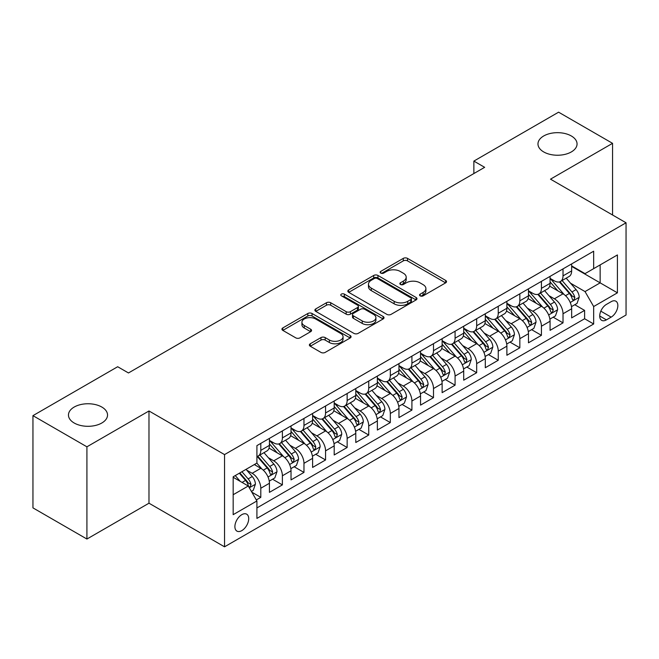 <?xml version="1.0" encoding="UTF-8"?>
<svg xmlns="http://www.w3.org/2000/svg" width="659" height="659" viewBox="0 0 659 659"><rect width="100%" height="100%" fill="white"/><g stroke="black" fill="none" stroke-linecap="round" stroke-linejoin="round"><path stroke-width="0.99" d="M420.17 295.858A2.101 1.211 0 0 0 423.136 295.858L445.649 282.859A2.998 1.73 0 0 0 446.53 281.632A2.998 1.73 0 0 0 445.649 280.413L407.509 258.386A2.998 1.73 0 0 0 403.275 258.386L380.762 271.384A2.101 1.211 0 0 0 380.144 272.241A2.101 1.211 0 0 0 380.762 273.098A2.101 1.211 0 0 0 383.727 273.098L386.644 271.417A9.588 5.536 0 0 1 400.202 271.417L403.382 273.254A9.588 5.536 0 0 1 406.191 277.167A9.588 5.536 0 0 1 403.382 281.08L400.466 282.76A2.101 1.211 0 0 0 399.848 283.617A2.101 1.211 0 0 0 400.466 284.474A2.101 1.211 0 0 0 403.432 284.474L406.348 282.793A9.588 5.536 0 0 1 419.907 282.793L423.086 284.63A9.588 5.536 0 0 1 425.895 288.543A9.588 5.536 0 0 1 423.086 292.456L420.17 294.145A2.101 1.211 0 0 0 419.561 295.001A2.101 1.211 0 0 0 420.17 295.858L420.17 294.145M101.816 407.048A19.539 11.277 0 0 0 80.522 404.61A19.539 11.277 0 0 0 68.462 415.03A19.539 11.277 0 0 0 74.179 423.004A19.539 11.277 0 0 0 95.473 425.45A19.539 11.277 0 0 0 107.532 415.03A19.539 11.277 0 0 0 101.816 407.048M571.328 135.976A19.539 11.277 0 0 0 550.034 133.53A19.539 11.277 0 0 0 537.975 143.959A19.539 11.277 0 0 0 543.7 151.932A19.539 11.277 0 0 0 564.985 154.379A19.539 11.277 0 0 0 577.053 143.959A19.539 11.277 0 0 0 571.328 135.976M241.804 530.627A9.77 5.643 120 0 0 248.188 522.019A9.77 5.643 120 0 0 246.688 514.185A9.77 5.643 120 0 0 241.804 514.671A9.77 5.643 120 0 0 235.42 523.279A9.77 5.643 120 0 0 236.919 531.105A9.77 5.643 120 0 0 241.804 530.627M310.257 343.776A2.998 1.73 0 0 0 309.376 345.003A2.998 1.73 0 0 0 310.257 346.222L320.958 352.4A2.998 1.73 0 0 0 325.192 352.4L350.193 337.968A2.998 1.73 0 0 0 351.074 336.741A2.998 1.73 0 0 0 350.193 335.522L312.053 313.503A2.998 1.73 0 0 0 307.819 313.503L282.818 327.935A2.998 1.73 0 0 0 281.937 329.162A2.998 1.73 0 0 0 282.818 330.381L295.743 337.845A2.998 1.73 0 0 0 299.977 337.845L310.677 331.666A2.998 1.73 0 0 0 311.559 330.447A2.998 1.73 0 0 0 310.677 329.22L304.269 325.521A8.015 4.629 0 0 1 301.921 322.251A8.015 4.629 0 0 1 306.872 317.976A8.015 4.629 0 0 1 315.603 318.972L340.711 333.47A8.015 4.629 0 0 1 343.059 336.741A8.015 4.629 0 0 1 338.116 341.016A8.015 4.629 0 0 1 329.376 340.019L325.192 337.597A2.998 1.73 0 0 0 320.958 337.597L310.257 343.776L310.257 346.222M148.983 410.977L86.914 446.81L32.95 415.648L32.95 507.875L86.914 539.037L148.983 503.204L224.538 546.822L224.538 454.595L148.983 410.977L148.983 503.204M612.557 214.999L612.557 143.333L550.496 179.166L626.05 222.783L224.538 454.595M612.557 143.333L558.593 112.178L473.862 161.093L473.862 173.556M32.95 415.648L117.681 366.733L128.472 372.961L484.653 167.32L473.862 161.093M386.849 314.359A2.998 1.73 0 0 0 391.092 314.359L416.093 299.919A2.998 1.73 0 0 0 416.974 298.7A2.998 1.73 0 0 0 416.093 297.473L377.953 275.454A2.998 1.73 0 0 0 373.719 275.454L348.71 289.894A2.998 1.73 0 0 0 347.837 291.113A2.998 1.73 0 0 0 348.71 292.341L386.849 314.359M342.243 296.311A2.101 1.211 0 0 1 344.369 296.599L344.369 294.112L383.143 316.501A2.998 1.73 0 0 1 384.024 317.72A2.998 1.73 0 0 1 383.143 318.948L358.142 333.38A2.998 1.73 0 0 1 353.899 333.38L315.76 311.361L315.76 308.914A2.998 1.73 0 0 0 314.887 310.134A2.998 1.73 0 0 0 315.76 311.361M315.76 308.914L326.46 302.736A2.998 1.73 0 0 1 330.703 302.736L346.173 311.666A2.998 1.73 0 0 0 350.407 311.666L357.507 307.564A2.998 1.73 0 0 0 358.381 306.344A2.998 1.73 0 0 0 357.507 305.117L341.403 295.825A2.101 1.211 0 0 1 340.785 294.968A2.101 1.211 0 0 1 342.079 293.848A2.101 1.211 0 0 1 344.369 294.112M256.318 499.934L260.799 497.347L251.845 492.174M246.746 470.164L252.166 473.294A12.208 7.051 60 0 1 260.799 488.245L269.432 483.261L269.432 492.364L282.39 484.884L272.562 479.217M268.328 457.7L273.749 460.83A12.208 7.051 60 0 1 282.39 475.79L291.023 470.798L291.023 479.9L303.972 472.421L294.153 466.753M289.919 445.237L295.339 448.367A12.208 7.051 60 0 1 303.972 463.326L312.605 458.334L312.605 467.437L325.562 459.957L315.735 454.29M311.509 432.774L316.93 435.904A12.208 7.051 60 0 1 325.562 450.863L334.195 445.871L334.195 454.974L347.145 447.494L337.326 441.827M333.092 420.31L338.512 423.44A12.208 7.051 60 0 1 347.145 438.4L355.786 433.408L355.786 442.51L368.735 435.031L358.916 429.363M354.682 407.847L360.102 410.977A12.208 7.051 60 0 1 368.735 425.936L377.368 420.944L377.368 430.047L390.317 422.567L380.498 416.9M376.264 395.384L381.685 398.514A12.208 7.051 60 0 1 390.317 413.473L398.959 408.481L398.959 417.584L411.908 410.104L402.089 404.437M397.855 382.92L403.275 386.05A12.208 7.051 60 0 1 411.908 401.01L420.541 396.026L420.541 405.12L433.498 397.641L423.671 391.973M419.437 370.457L424.857 373.587A12.208 7.051 60 0 1 433.498 388.546L442.131 383.563L442.131 392.657L455.081 385.177L445.262 379.51M441.028 357.994L446.448 361.124A12.208 7.051 60 0 1 455.081 376.083L463.714 371.099L463.714 380.194L476.671 372.714L466.844 367.047M462.618 345.53L468.03 348.66A12.208 7.051 60 0 1 476.671 363.62L485.304 358.636L485.304 367.73L498.253 360.251L488.434 354.583M484.2 333.067L489.621 336.197A12.208 7.051 60 0 1 498.253 351.156L506.886 346.173L506.886 355.267L519.844 347.787L510.017 342.12M505.791 320.603L511.211 323.734A12.208 7.051 60 0 1 519.844 338.693L528.477 333.709L528.477 342.804L541.426 335.324L531.607 329.657M527.373 308.14L532.793 311.27A12.208 7.051 60 0 1 541.426 326.23L550.067 321.246L550.067 330.34L563.017 322.861L563.017 313.766A12.208 7.051 -120 0 0 554.384 298.807L548.963 295.677M553.198 317.193L563.017 322.861M269.432 483.261A12.208 7.051 -120 0 0 260.799 468.31L254.325 464.57M291.023 470.798A12.208 7.051 -120 0 0 282.39 455.847L269.037 448.136M312.605 458.334A12.208 7.051 -120 0 0 303.972 443.383L290.627 435.673M334.195 445.871A12.208 7.051 -120 0 0 325.562 430.92L312.209 423.21M355.786 433.408A12.208 7.051 -120 0 0 347.145 418.457L333.8 410.746M377.368 420.944A12.208 7.051 -120 0 0 368.735 405.993L355.382 398.283M398.959 408.481A12.208 7.051 -120 0 0 390.317 393.53L376.973 385.82M420.541 396.026A12.208 7.051 -120 0 0 411.908 381.067L398.555 373.356M442.131 383.563A12.208 7.051 -120 0 0 433.498 368.603L420.145 360.893M463.714 371.099A12.208 7.051 -120 0 0 455.081 356.14L441.728 348.43M485.304 358.636A12.208 7.051 -120 0 0 476.671 343.677L463.318 335.966M506.886 346.173A12.208 7.051 -120 0 0 498.253 331.213L484.909 323.503M528.477 333.709A12.208 7.051 -120 0 0 519.844 318.75L506.491 311.04M550.067 321.246A12.208 7.051 -120 0 0 541.426 306.287L528.081 298.576M611.157 301.674L606.404 304.417A9.465 5.461 120 0 0 600.225 312.761A9.465 5.461 120 0 0 601.675 320.34A9.465 5.461 120 0 0 606.404 319.87L611.157 317.127A9.465 5.461 120 0 0 617.335 308.791A9.465 5.461 120 0 0 615.885 301.204A9.465 5.461 120 0 0 611.157 301.674M224.538 546.822L626.05 315.01L626.05 222.783M233.171 494.728L248.278 486.004L256.911 500.964L256.911 518.411L593.668 323.989L593.668 306.534L585.035 291.583L570.546 283.213M256.911 500.964L233.171 514.671L233.171 476.778L256.911 463.071L256.911 445.624L593.668 251.203L593.668 268.65L617.417 254.942L617.417 292.827L593.668 306.534M269.432 440.393L273.749 442.881A12.208 7.051 60 0 0 279.861 443.491L288.494 438.499A12.208 7.051 -120 0 0 291.023 432.914L291.023 425.936M291.023 427.93L295.339 430.418A12.208 7.051 60 0 0 301.443 431.027L310.076 426.035A12.208 7.051 -120 0 0 312.605 420.45L312.605 413.473M312.605 415.467L316.93 417.954A12.208 7.051 60 0 0 323.034 418.564L331.666 413.58A12.208 7.051 -120 0 0 334.195 407.987L334.195 401.01M334.195 403.003L338.512 405.491A12.208 7.051 60 0 0 344.616 406.101L353.257 401.117A12.208 7.051 -120 0 0 355.786 395.524L355.786 388.546M355.786 390.54L360.102 393.028A12.208 7.051 60 0 0 366.206 393.637L374.839 388.653A12.208 7.051 -120 0 0 377.368 383.06L377.368 376.083M377.368 378.077L381.685 380.564A12.208 7.051 60 0 0 387.789 381.174L396.43 376.19A12.208 7.051 -120 0 0 398.959 370.597L398.959 363.62M398.959 365.613L403.275 368.101A12.208 7.051 60 0 0 409.379 368.711L418.012 363.727A12.208 7.051 -120 0 0 420.541 358.134L420.541 351.156M420.541 353.15L424.857 355.638A12.208 7.051 60 0 0 430.97 356.247L439.602 351.263A12.208 7.051 -120 0 0 442.131 345.67L442.131 338.693M442.131 340.687L446.448 343.174A12.208 7.051 60 0 0 452.552 343.784L461.185 338.8A12.208 7.051 -120 0 0 463.714 333.207L463.714 326.23M463.714 328.223L468.03 330.711A12.208 7.051 60 0 0 474.142 331.32L482.775 326.337A12.208 7.051 -120 0 0 485.304 320.744L485.304 313.766M485.304 315.76L489.621 318.256A12.208 7.051 60 0 0 495.725 318.857L504.357 313.873A12.208 7.051 -120 0 0 506.886 308.28L506.886 301.303M506.886 303.297L511.211 305.792A12.208 7.051 60 0 0 517.315 306.394L525.948 301.41A12.208 7.051 -120 0 0 528.477 295.817L528.477 288.84M528.477 290.833L532.793 293.329A12.208 7.051 60 0 0 538.897 293.93L547.538 288.947A12.208 7.051 -120 0 0 550.067 283.354L550.067 276.376M256.911 507.941L584.607 318.75L584.607 310.397L571.65 317.877L571.65 308.783A12.208 7.051 -120 0 0 563.017 293.823L549.664 286.113M550.067 278.37L554.384 280.866A12.208 7.051 -120 0 0 560.488 281.467A12.208 7.051 -120 0 0 563.017 275.874L563.017 268.897M560.488 281.467L569.121 276.483A12.208 7.051 -120 0 0 571.65 270.89L571.65 263.913M260.799 443.383L260.799 450.361A12.208 7.051 60 0 1 258.27 455.954A12.208 7.051 60 0 1 256.911 456.448M258.27 455.954L266.903 450.962A12.208 7.051 -120 0 0 269.432 445.377L269.432 438.4M282.39 430.92L282.39 437.897A12.208 7.051 60 0 1 279.861 443.491M303.972 418.457L303.972 425.434A12.208 7.051 60 0 1 301.443 431.027M325.562 405.993L325.562 412.971A12.208 7.051 60 0 1 323.034 418.564M347.145 393.53L347.145 400.507A12.208 7.051 60 0 1 344.616 406.101M368.735 381.067L368.735 388.044A12.208 7.051 60 0 1 366.206 393.637M390.317 368.603L390.317 375.581A12.208 7.051 60 0 1 387.789 381.174M411.908 356.14L411.908 363.117A12.208 7.051 60 0 1 409.379 368.711M433.498 343.677L433.498 350.654A12.208 7.051 60 0 1 430.97 356.247M455.081 331.213L455.081 338.191A12.208 7.051 60 0 1 452.552 343.784M476.671 318.75L476.671 325.727A12.208 7.051 60 0 1 474.142 331.32M498.253 306.287L498.253 313.264A12.208 7.051 60 0 1 495.725 318.857M519.844 293.823L519.844 300.801A12.208 7.051 60 0 1 517.315 306.394M541.426 281.36L541.426 288.337A12.208 7.051 60 0 1 538.897 293.93M541.426 326.23L541.426 335.324M519.844 338.693L519.844 347.787M498.253 351.156L498.253 360.251M476.671 363.62L476.671 372.714M455.081 376.083L455.081 385.177M433.498 388.546L433.498 397.641M411.908 401.01L411.908 410.104M390.317 413.473L390.317 422.567M368.735 425.936L368.735 435.031M347.145 438.4L347.145 447.494M325.562 450.863L325.562 459.957M303.972 463.326L303.972 472.421M282.39 475.79L282.39 484.884M260.799 488.245L260.799 497.347M248.278 486.004L233.171 477.281M585.035 291.583L600.143 282.859L600.143 264.91L617.417 254.942M571.65 266.409L617.417 292.827M571.65 265.906L585.035 273.633L593.668 268.65M86.914 446.81L86.914 539.037M574.78 304.73L584.607 310.397M584.607 318.75L593.668 323.989M421.01 296.146L423.086 294.952A9.588 5.536 0 0 0 425.895 291.039L425.895 288.543M406.191 277.167L406.191 279.663A9.588 5.536 0 0 1 403.382 283.576L401.306 284.77M445.608 282.876L407.509 260.882A2.998 1.73 0 0 0 403.275 260.882L381.602 273.394M416.051 299.944L377.953 277.95A2.998 1.73 0 0 0 373.719 277.95L348.751 292.357M410.796 299.557A2.101 1.211 0 0 0 411.414 298.7A2.101 1.211 0 0 0 410.796 297.843L377.319 278.51A2.101 1.211 0 0 0 374.353 278.51L371.281 280.289A9.588 5.536 0 0 0 368.472 284.202A9.588 5.536 0 0 0 371.281 288.115L394.164 301.328A9.588 5.536 0 0 0 407.723 301.328L410.796 299.557L410.796 302.044A2.101 1.211 0 0 0 411.414 301.188L411.414 298.7M368.472 284.202L368.472 286.698A9.588 5.536 0 0 0 371.281 290.611L371.281 288.115M410.796 302.044L407.723 303.824A9.588 5.536 0 0 1 394.164 303.824L371.281 290.611M315.801 311.386L326.46 305.224L326.46 302.736M358.381 306.344L358.381 308.84A2.998 1.73 0 0 1 357.507 310.059L350.407 314.162A2.998 1.73 0 0 1 346.173 314.162L330.703 305.224A2.998 1.73 0 0 0 326.46 305.224M344.369 296.599L383.101 318.964M362.219 320.933A8.015 4.629 0 0 0 370.959 321.938A8.015 4.629 0 0 0 375.902 317.663A8.015 4.629 0 0 0 373.554 314.384L364.707 309.277A2.998 1.73 0 0 0 360.473 309.277L353.372 313.379A2.998 1.73 0 0 0 352.499 314.598A2.998 1.73 0 0 0 353.372 315.826L362.219 320.933L362.219 323.429A8.015 4.629 0 0 0 370.959 324.426A8.015 4.629 0 0 0 375.902 320.15L375.902 317.663M352.499 314.598L352.499 317.094A2.998 1.73 0 0 0 353.372 318.322L353.372 315.826M362.219 323.429L353.372 318.322M343.059 336.741L343.059 339.237A8.015 4.629 0 0 1 338.116 343.512A8.015 4.629 0 0 1 329.376 342.507L325.192 340.093A2.998 1.73 0 0 0 320.958 340.093L310.29 346.247M301.921 322.251L301.921 324.739A8.015 4.629 0 0 0 304.269 328.009L304.269 325.521M310.636 331.691L304.269 328.009M350.151 337.993L312.053 315.99A2.998 1.73 0 0 0 307.819 315.99L282.851 330.406M571.468 306.641L577.045 303.42L579.203 297.193A8.089 4.671 -120 0 0 576.057 289.589L566.188 278.172M564.219 294.614L552.522 281.072A23.353 13.485 -120 0 0 550.067 278.502M557.802 290.817L551.262 283.238A19.383 11.195 -120 0 0 550.067 281.937M559.384 281.904L569.36 293.453A8.089 4.671 60 0 1 572.251 299.029L572.836 299.985L573.931 299.837L574.837 297.53A8.089 4.671 -120 0 0 571.954 291.962L562.094 280.545M559.977 281.714L570.694 294.128A4.119 2.381 60 0 1 571.732 295.743L574.837 297.53M549.886 319.104L555.463 315.883L557.621 309.656A8.089 4.671 -120 0 0 554.466 302.053L544.606 290.635M542.629 307.078L530.932 293.535A23.353 13.485 -120 0 0 528.477 290.965M536.212 303.28L529.671 295.702A19.383 11.195 -120 0 0 528.477 294.4M537.802 294.367L547.777 305.916A8.089 4.671 60 0 1 550.66 311.493L551.245 312.448L552.341 312.3L553.255 309.994A8.089 4.671 -120 0 0 550.364 304.425L540.504 293.008M538.387 294.178L549.104 306.592A4.119 2.381 60 0 1 550.141 308.206L553.255 309.994M528.296 331.568L533.872 328.347L536.031 322.119A8.089 4.671 -120 0 0 532.884 314.516L523.015 303.099M521.038 319.541L509.341 305.998A23.353 13.485 -120 0 0 506.886 303.428M514.63 315.743L508.081 308.165A19.383 11.195 -120 0 0 506.886 306.863M516.211 306.83L526.187 318.379A8.089 4.671 60 0 1 529.07 323.956L529.663 324.912L530.759 324.763L531.665 322.457A8.089 4.671 -120 0 0 528.782 316.888L518.913 305.471M516.796 306.641L527.521 319.055A4.119 2.381 60 0 1 528.559 320.669L531.665 322.457M506.705 344.031L512.29 340.81L514.448 334.574A8.089 4.671 -120 0 0 511.293 326.979L501.433 315.562M499.456 332.004L487.759 318.462A23.353 13.485 -120 0 0 485.304 315.892M493.039 328.207L486.499 320.628A19.383 11.195 -120 0 0 485.304 319.327M494.629 319.294L504.605 330.843A8.089 4.671 60 0 1 507.488 336.419L508.073 337.375L509.168 337.227L510.074 334.92A8.089 4.671 -120 0 0 507.191 329.352L497.331 317.935M495.214 319.104L505.931 331.518A4.119 2.381 60 0 1 506.969 333.133L510.074 334.92M485.123 356.494L490.7 353.273L492.858 347.038A8.089 4.671 -120 0 0 489.711 339.443L479.843 328.025M477.866 344.468L466.168 330.925A23.353 13.485 -120 0 0 463.714 328.355M471.457 340.662L464.908 333.092A19.383 11.195 -120 0 0 463.714 331.79M473.038 331.757L483.014 343.306A8.089 4.671 60 0 1 485.897 348.883L486.49 349.838L487.578 349.69L488.492 347.384A8.089 4.671 -120 0 0 485.609 341.815L475.74 330.398M473.623 331.568L484.349 343.982A4.119 2.381 60 0 1 485.386 345.596L488.492 347.384M463.532 368.958L469.109 365.737L471.267 359.501A8.089 4.671 -120 0 0 468.121 351.906L458.26 340.489M456.283 356.931L444.586 343.388A23.353 13.485 -120 0 0 442.131 340.818M449.866 353.125L443.326 345.555A19.383 11.195 -120 0 0 442.131 344.253M451.456 344.22L461.432 355.769A8.089 4.671 60 0 1 464.315 361.346L464.9 362.302L465.995 362.153L466.901 359.847A8.089 4.671 -120 0 0 464.018 354.278L454.158 342.861M452.041 344.031L462.758 356.445A4.119 2.381 60 0 1 463.796 358.059L466.901 359.847M441.95 381.421L447.527 378.2L449.685 371.964A8.089 4.671 -120 0 0 446.53 364.369L436.67 352.952M434.693 369.394L422.996 355.852A23.353 13.485 -120 0 0 420.541 353.282M428.276 365.588L421.735 358.018A19.383 11.195 -120 0 0 420.541 356.717M429.866 356.684L439.841 368.233A8.089 4.671 60 0 1 442.724 373.81L443.318 374.765L444.405 374.617L445.319 372.31A8.089 4.671 -120 0 0 442.436 366.742L432.568 355.316M430.451 356.494L441.176 368.908A4.119 2.381 60 0 1 442.214 370.523L445.319 372.31M420.36 393.884L425.936 390.663L428.095 384.428A8.089 4.671 -120 0 0 424.948 376.833L415.088 365.416M413.111 381.858L401.413 368.315A23.353 13.485 -120 0 0 398.959 365.745M406.694 378.052L400.153 370.482A19.383 11.195 -120 0 0 398.959 369.18M408.275 369.147L418.251 380.696A8.089 4.671 60 0 1 421.142 386.273L421.727 387.228L422.823 387.08L423.729 384.774A8.089 4.671 -120 0 0 420.846 379.205L410.985 367.78M408.868 368.958L419.585 381.372A4.119 2.381 60 0 1 420.623 382.986L423.729 384.774M398.777 406.348L404.354 403.127L406.512 396.891A8.089 4.671 -120 0 0 403.357 389.296L393.497 377.879M391.52 394.321L379.823 380.778A23.353 13.485 -120 0 0 377.368 378.208M385.103 390.515L378.563 382.945A19.383 11.195 -120 0 0 377.368 381.643M386.693 381.61L396.669 393.159A8.089 4.671 60 0 1 399.552 398.736L400.145 399.692L401.232 399.543L402.147 397.237A8.089 4.671 -120 0 0 399.255 391.668L389.395 380.243M387.278 381.421L397.995 393.835A4.119 2.381 60 0 1 399.033 395.449L402.147 397.237M377.187 418.811L382.764 415.59L384.922 409.354A8.089 4.671 -120 0 0 381.775 401.759L371.907 390.342M369.938 406.784L358.241 393.242A23.353 13.485 -120 0 0 355.786 390.672M363.521 402.978L356.98 395.408A19.383 11.195 -120 0 0 355.786 394.107M365.102 394.074L375.078 405.623A8.089 4.671 60 0 1 377.969 411.2L378.554 412.155L379.65 411.999L380.556 409.7A8.089 4.671 -120 0 0 377.673 404.132L367.813 392.706M365.696 393.884L376.413 406.298A4.119 2.381 60 0 1 377.45 407.905L380.556 409.7M355.605 431.274L361.181 428.053L363.34 421.818A8.089 4.671 -120 0 0 360.185 414.223L350.324 402.806M348.347 419.248L336.65 405.705A23.353 13.485 -120 0 0 334.195 403.135M341.93 415.442L335.39 407.872A19.383 11.195 -120 0 0 334.195 406.57M343.52 406.537L353.496 418.086A8.089 4.671 60 0 1 356.379 423.663L356.964 424.618L358.059 424.462L358.966 422.164A8.089 4.671 -120 0 0 356.082 416.595L346.222 405.17M344.105 406.348L354.822 418.762A4.119 2.381 60 0 1 355.86 420.368L358.966 422.164M334.014 443.738L339.591 440.517L341.749 434.281A8.089 4.671 -120 0 0 338.602 426.686L328.734 415.269M326.757 431.711L315.06 418.168A23.353 13.485 -120 0 0 312.605 415.598M320.348 427.905L313.799 420.335A19.383 11.195 -120 0 0 312.605 419.033M321.93 419L331.905 430.549A8.089 4.671 60 0 1 334.788 436.126L335.382 437.082L336.477 436.925L337.383 434.627A8.089 4.671 -120 0 0 334.5 429.058L324.632 417.633M322.515 418.811L333.24 431.225A4.119 2.381 60 0 1 334.278 432.831L337.383 434.627M312.424 456.201L318.009 452.98L320.159 446.744A8.089 4.671 -120 0 0 317.012 439.149L307.152 427.732M305.175 444.174L293.477 430.632A23.353 13.485 -120 0 0 291.023 428.062M298.758 440.369L292.217 432.798A19.383 11.195 -120 0 0 291.023 431.497M300.347 431.464L310.323 443.013A8.089 4.671 60 0 1 313.206 448.59L313.791 449.545L314.887 449.389L315.793 447.09A8.089 4.671 -120 0 0 312.91 441.522L303.049 430.096M300.932 431.274L311.649 443.688A4.119 2.381 60 0 1 312.687 445.295L315.793 447.09M290.841 468.664L296.418 465.443L298.576 459.208A8.089 4.671 -120 0 0 295.421 451.613L285.561 440.196M283.584 456.638L271.887 443.095A23.353 13.485 -120 0 0 269.432 440.525M277.175 452.832L270.627 445.262A19.383 11.195 -120 0 0 269.432 443.96M278.757 443.927L288.733 455.476A8.089 4.671 60 0 1 291.616 461.053L292.209 462.008L293.296 461.852L294.211 459.554A8.089 4.671 -120 0 0 291.327 453.985L281.459 442.56M279.342 443.738L290.067 456.152A4.119 2.381 60 0 1 291.105 457.758L294.211 459.554M269.251 481.128L274.828 477.907L276.986 471.671A8.089 4.671 -120 0 0 273.839 464.076L263.979 452.659M262.002 469.101L256.837 463.12M255.585 465.295L254.745 464.323M257.167 456.39L267.15 467.939A8.089 4.671 60 0 1 270.033 473.516L270.618 474.472L271.714 474.315L272.62 472.017A8.089 4.671 -120 0 0 269.737 466.44L259.877 455.023M257.76 456.201L268.477 468.615A4.119 2.381 60 0 1 269.515 470.221L272.62 472.017M251.408 491.425L253.245 490.37L255.404 484.134A8.089 4.671 -120 0 0 252.249 476.539L246.046 469.348M240.247 481.367L235.247 475.584M233.994 477.759L233.171 476.803M239.349 473.211L245.56 480.403A8.089 4.671 60 0 1 248.443 485.98L249.036 486.935L250.123 486.779L251.038 484.48A8.089 4.671 -120 0 0 248.146 478.904L241.944 471.72M239.851 472.923L246.886 481.078A4.119 2.381 60 0 1 247.932 482.685L251.038 484.48M252.166 473.294L260.799 468.31M273.749 460.83L282.39 455.847M295.339 448.367L303.972 443.383M316.93 435.904L325.562 430.92M338.512 423.44L347.145 418.457M360.102 410.977L368.735 405.993M381.685 398.514L390.317 393.53M403.275 386.05L411.908 381.067M424.857 373.587L433.498 368.603M446.448 361.124L455.081 356.14M468.03 348.66L476.671 343.677M489.621 336.197L498.253 331.213M511.211 323.734L519.844 318.75M532.793 311.27L541.426 306.287M554.384 298.807L563.017 293.823M563.017 275.874L571.65 270.89M260.799 450.361L269.432 445.377M282.39 437.897L291.023 432.914M303.972 425.434L312.605 420.45M325.562 412.971L334.195 407.987M347.145 400.507L355.786 395.524M368.735 388.044L377.368 383.06M390.317 375.581L398.959 370.597M411.908 363.117L420.541 358.134M433.498 350.654L442.131 345.67M455.081 338.191L463.714 333.207M476.671 325.727L485.304 320.744M498.253 313.264L506.886 308.28M519.844 300.801L528.477 295.817M541.426 288.337L550.067 283.354M563.017 313.766L571.65 308.783M600.802 311.155L611.157 317.127M599.715 316.007L606.404 319.87M423.086 294.952L423.086 292.456M400.466 284.474L400.466 282.76M403.382 283.576L403.382 281.08M380.762 273.098L380.762 271.384M403.275 260.882L403.275 258.386M407.509 260.882L407.509 258.386M445.649 282.859L445.649 280.413M348.71 292.341L348.71 289.894M373.719 277.95L373.719 275.454M377.953 277.95L377.953 275.454M416.093 299.919L416.093 297.473M394.164 303.824L394.164 301.328M407.723 303.824L407.723 301.328M330.703 305.224L330.703 302.736M346.173 314.162L346.173 311.666M350.407 314.162L350.407 311.666M357.507 310.059L357.507 307.564M383.143 318.948L383.143 316.501M320.958 340.093L320.958 337.597M325.192 340.093L325.192 337.597M329.376 342.507L329.376 340.019M310.677 331.666L310.677 329.22M282.818 330.381L282.818 327.935M307.819 315.99L307.819 313.503M312.053 315.99L312.053 313.503M350.193 337.968L350.193 335.522M570.233 302.497L579.154 297.349M552.522 281.072L553.634 280.429M571.954 291.962L576.057 289.589M565.504 295.685L569.36 293.453M548.65 314.953L557.563 309.812M530.932 293.535L532.044 292.893M550.364 304.425L554.466 302.053M543.914 308.148L547.777 305.916M527.06 327.416L535.981 322.276M509.341 305.998L510.453 305.356M528.782 316.888L532.884 314.516M522.332 320.612L526.187 318.379M505.478 339.879L514.391 334.731M487.759 318.462L488.871 317.819M507.191 329.352L511.293 326.979M500.741 333.075L504.605 330.843M483.887 352.343L492.808 347.194M466.168 330.925L467.28 330.283M485.609 341.815L489.711 339.443M479.159 345.538L483.014 343.306M462.305 364.806L471.218 359.657M444.586 343.388L445.698 342.746M464.018 354.278L468.121 351.906M457.568 358.002L461.432 355.769M440.714 377.269L449.627 372.121M422.996 355.852L424.108 355.209M442.436 366.742L446.53 364.369M435.986 370.465L439.841 368.233M419.124 389.733L428.045 384.584M401.413 368.315L402.525 367.673M420.846 379.205L424.948 376.833M414.396 382.928L418.251 380.696M397.542 402.196L406.455 397.048M379.823 380.778L380.935 380.136M399.255 391.668L403.357 389.296M392.813 395.392L396.669 393.159M375.951 414.659L384.872 409.511M358.241 393.242L359.353 392.599M377.673 404.132L381.775 401.759M371.223 407.855L375.078 405.623M354.369 427.123L363.282 421.974M336.65 405.705L337.762 405.063M356.082 416.595L360.185 414.223M349.632 420.318L353.496 418.086M332.779 439.586L341.7 434.438M315.06 418.168L316.172 417.526M334.5 429.058L338.602 426.686M328.05 432.782L331.905 430.549M311.196 452.049L320.109 446.901M293.477 430.632L294.589 429.989M312.91 441.522L317.012 439.149M306.46 445.245L310.323 443.013M289.606 464.513L298.519 459.364M271.887 443.095L272.999 442.453M291.327 453.985L295.421 451.613M284.877 457.708L288.733 455.476M268.015 476.976L276.937 471.828M269.737 466.44L273.839 464.076M263.287 470.164L267.15 467.939M249.308 487.784L255.346 484.291M248.146 478.904L252.249 476.539M242.067 482.421L245.56 480.403"/></g></svg>
